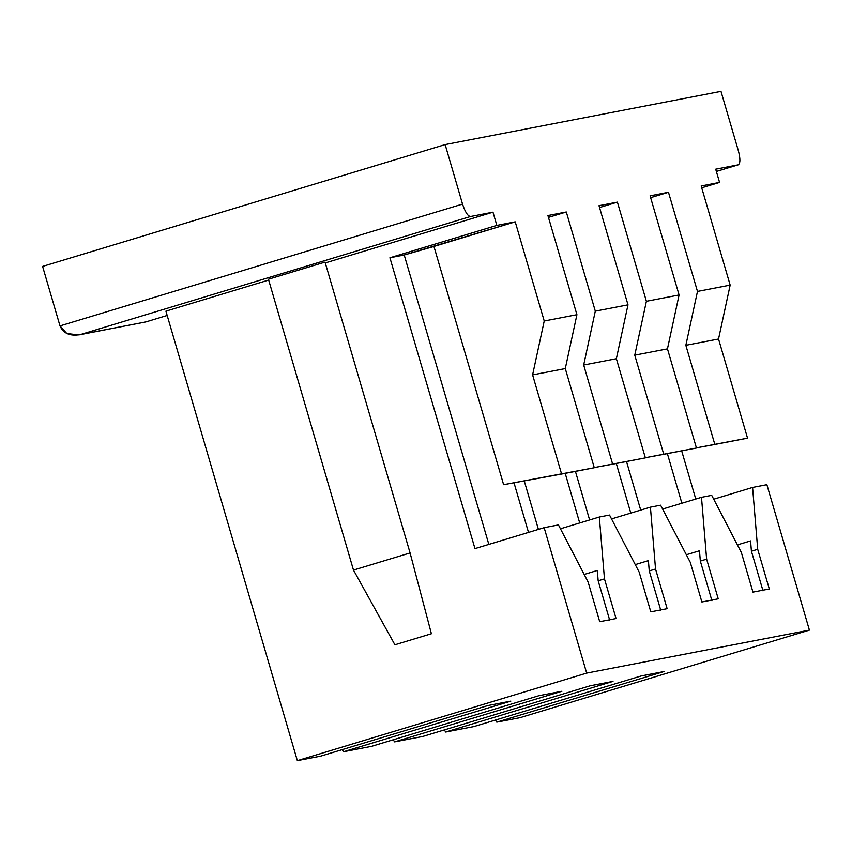 <?xml version="1.0" encoding="UTF-8"?>
<svg xmlns="http://www.w3.org/2000/svg" width="852" height="852" viewBox="0 0 852 852"><rect width="100%" height="100%" fill="white"/><g stroke="black" fill="none" stroke-linecap="round" stroke-linejoin="round"><path stroke-width="1.28" d="M59.991 325.901L42.6 266.41L445.149 144.595L462.54 204.086C465.139 212.01 467.791 216.152 470.496 216.514L80.525 334.527L145.916 321.907L167.162 315.474L145.916 321.907L78.874 334.911L66.807 333.537L59.991 325.901L462.54 204.086L445.149 144.595L720.994 91.356L445.149 144.595L42.6 266.41L59.991 325.901C63.389 333.579 70.237 336.455 80.525 334.527L470.496 216.514L492.978 212.18L470.496 216.514C467.791 216.152 465.139 212.01 462.54 204.086L59.991 325.901M165.906 311.15L268.668 280.052L165.906 311.15L297.348 760.644L320.64 756.15L487.951 705.52L510.838 701.111L343.526 751.741L371.728 746.288L539.028 695.669L561.915 691.249L394.604 741.879L422.805 736.437L590.116 685.807L613.003 681.387L445.692 732.017L473.893 726.575L641.194 675.945L664.081 671.525L496.769 722.155L520.071 717.661L809.4 630.107L766.875 484.682L752.582 487.44L757.705 549.306L769.303 588.966L752.955 592.119L741.357 552.458L711.697 495.332L701.494 497.302L706.627 559.157L718.225 598.818L701.878 601.981L690.28 562.32L660.609 505.193L650.417 507.164L655.539 569.019L667.137 608.679L650.79 611.842L639.192 572.171L609.531 515.055L599.329 517.026L604.462 578.881L616.06 618.541L599.712 621.694L588.114 582.033L558.443 524.917L544.151 527.676L586.677 673.101L809.4 630.107L586.677 673.101L297.348 760.644L165.906 311.15M268.433 279.232L325.038 262.107L268.433 279.232L353.484 570.084L410.089 552.948L325.038 262.107L410.089 552.948L431.4 633.739L394.913 644.783L353.484 570.084L268.433 279.232M325.283 262.927L492.978 212.18L496.844 225.397L515.226 221.85L544.226 321.002L576.921 314.697L547.921 215.545L566.314 211.988L595.303 311.14L627.999 304.835L599.009 205.683L617.402 202.126L646.391 301.288L679.087 294.973L650.087 195.822L668.479 192.275L650.63 197.675L668.479 192.275L697.479 291.427L668.479 192.275L650.087 195.822L679.087 294.973L667.457 348.862L696.446 448.014L667.457 348.862L679.087 294.973L646.391 301.288L617.402 202.126L599.552 207.537L617.402 202.126L599.009 205.683L627.999 304.835L616.369 358.724L645.369 457.875L616.369 358.724L627.999 304.835L595.303 311.14L566.314 211.988L548.464 217.388L566.314 211.988L547.921 215.545L576.921 314.697L565.291 368.575L594.281 467.737L565.291 368.575L576.921 314.697L544.226 321.002L515.226 221.85L404.221 254.993L488.846 544.407L404.221 254.993L433.945 246.452L503.617 484.692L433.945 246.452L515.226 221.85L496.844 225.397L492.978 212.18L325.283 262.927M78.874 334.911L145.916 321.907M696.403 447.854L714.839 444.467L685.849 345.305L697.479 291.427L730.164 285.111L718.534 339L747.534 438.152L718.534 339L730.164 285.111L701.175 185.96L730.164 285.111L697.479 291.427L685.849 345.305L718.534 339L685.849 345.305L714.839 444.467L747.534 438.152L696.403 447.854M701.175 185.96L719.567 182.413L715.701 169.186L738.173 164.851C740.388 163.531 740.463 158.866 738.396 150.847L720.994 91.356L738.396 150.847C740.463 158.866 740.388 163.531 738.173 164.851L715.701 169.186L719.567 182.413L701.718 187.813L719.567 182.413L701.175 185.96M681.877 503.234L667.372 453.626L681.877 503.234M750.569 540.903L737.427 544.875L750.569 540.903L751.421 551.201L750.569 540.903M763.019 590.862L751.421 551.201L757.705 549.306L752.582 487.44L766.875 484.682L809.4 630.107L520.071 717.661L496.769 722.155L495.427 720.057L496.769 722.155L664.081 671.525L641.194 675.945L473.893 726.575L445.692 732.017L444.35 729.919L445.692 732.017L613.003 681.387L590.116 685.807L422.805 736.437L394.604 741.879L393.262 739.77L394.604 741.879L561.915 691.249L539.028 695.669L371.728 746.288L343.526 751.741L342.185 749.632L343.526 751.741L510.838 701.111L487.951 705.52L320.64 756.15L297.348 760.644L586.677 673.101L544.151 527.676L474.969 548.603L389.918 257.762L496.844 225.397L389.918 257.762L404.221 254.993L389.918 257.762L474.969 548.603L544.151 527.676L558.443 524.917L588.114 582.033L599.712 621.694L616.06 618.541L604.462 578.881L599.329 517.026L609.531 515.055L639.192 572.171L650.79 611.842L667.137 608.679L655.539 569.019L650.417 507.164L660.609 505.193L690.28 562.32L701.878 601.981L718.225 598.818L706.627 559.157L701.494 497.302L711.697 495.332L741.357 552.458L752.955 592.119L769.303 588.966L757.705 549.306L751.421 551.201L763.019 590.862M626.508 461.518L640.715 510.092L626.508 461.518M645.315 457.716L663.761 454.318L634.761 355.167L646.391 301.288L634.761 355.167L667.457 348.862L634.761 355.167L663.761 454.318L696.446 448.014L645.315 457.716M630.799 513.096L616.294 463.488L630.799 513.096M699.481 550.765L686.339 554.737L699.481 550.765L700.333 561.063L699.481 550.765M711.931 600.724L700.333 561.063L706.627 559.157L700.333 561.063L711.931 600.724M575.419 471.369L589.627 519.954L575.419 471.369M594.238 467.567L612.673 464.18L583.684 365.029L595.303 311.14L583.684 365.029L616.369 358.724L583.684 365.029L612.673 464.18L645.369 457.875L594.238 467.567M579.711 522.958L565.206 473.35L579.711 522.958M648.393 560.627L635.262 564.599L648.393 560.627L649.256 570.925L648.393 560.627M660.854 610.586L649.256 570.925L655.539 569.019L649.256 570.925L660.854 610.586M524.246 480.911L538.421 529.401L524.246 480.911M503.617 484.692L561.596 474.042L532.596 374.891L544.226 321.002L532.596 374.891L565.291 368.575L532.596 374.891L561.596 474.042L594.281 467.737L503.617 484.692M528.506 532.404L514.001 482.786L528.506 532.404M597.316 570.478L584.174 574.461L597.316 570.478L598.168 580.787L597.316 570.478M609.766 620.448L598.168 580.787L604.462 578.881L598.168 580.787L609.766 620.448M681.675 450.868L695.764 499.038L681.675 450.868M716.362 171.454L738.173 164.851M353.484 570.084L394.913 644.783L431.4 633.739L410.089 552.948L353.484 570.084M560.456 528.783L599.329 517.026L560.456 528.783M611.544 518.921L650.417 507.164L611.544 518.921M662.622 509.059L701.494 497.302L662.622 509.059M713.71 499.208L752.582 487.44L713.71 499.208"/></g></svg>
